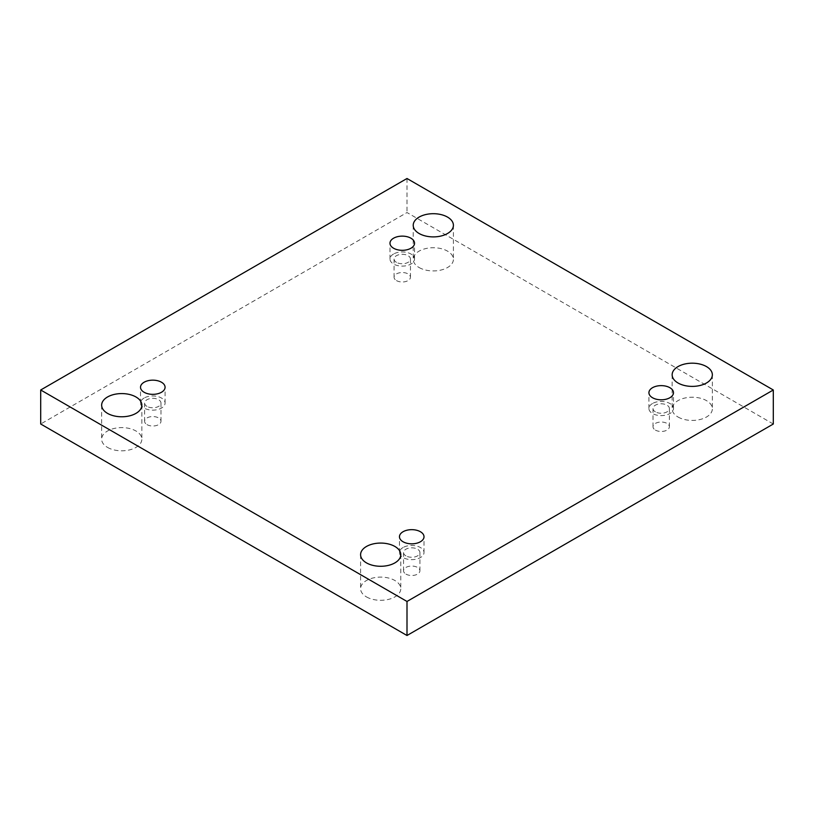 <?xml version="1.0" encoding="UTF-8"?>
<svg xmlns="http://www.w3.org/2000/svg" width="814" height="814" viewBox="0 0 814 814"><rect width="100%" height="100%" fill="white"/><g stroke="black" fill="none" stroke-linecap="round" stroke-linejoin="round"><path stroke-width="0.61" stroke-dasharray="4.07 3.05" d="M107.54 447.415A20.096 11.6 0 0 0 129.436 449.928A20.096 11.6 0 0 0 141.85 439.204A20.096 11.6 0 0 0 121.754 427.604A20.096 11.6 0 0 0 101.648 439.204A20.096 11.6 0 0 0 107.54 447.415M419.108 267.531A20.096 11.6 0 0 0 441.005 270.044A20.096 11.6 0 0 0 453.408 259.33A20.096 11.6 0 0 0 433.313 247.731A20.096 11.6 0 0 0 413.217 259.33A20.096 11.6 0 0 0 419.108 267.531M366.473 596.906A20.096 11.6 0 0 0 388.38 599.419A20.096 11.6 0 0 0 400.783 588.705A20.096 11.6 0 0 0 380.687 577.106A20.096 11.6 0 0 0 360.592 588.705A20.096 11.6 0 0 0 366.473 596.906M678.042 417.022A20.096 11.6 0 0 0 699.938 419.546A20.096 11.6 0 0 0 712.352 408.821A20.096 11.6 0 0 0 692.246 397.222A20.096 11.6 0 0 0 672.15 408.821A20.096 11.6 0 0 0 678.042 417.022M655.412 430.097A8.191 4.731 0 0 0 664.336 431.115A8.191 4.731 0 0 0 669.383 426.75A8.191 4.731 0 0 0 661.202 422.028A8.191 4.731 0 0 0 653.011 426.75A8.191 4.731 0 0 0 655.412 430.097M405.952 574.114A8.191 4.731 0 0 0 414.865 575.142A8.191 4.731 0 0 0 419.922 570.777A8.191 4.731 0 0 0 411.742 566.045A8.191 4.731 0 0 0 403.551 570.777A8.191 4.731 0 0 0 405.952 574.114M147.008 424.623A8.191 4.731 0 0 0 155.932 425.651A8.191 4.731 0 0 0 160.989 421.286A8.191 4.731 0 0 0 152.798 416.554A8.191 4.731 0 0 0 144.617 421.286A8.191 4.731 0 0 0 147.008 424.623M396.479 280.596A8.191 4.731 0 0 0 405.392 281.624A8.191 4.731 0 0 0 410.449 277.259A8.191 4.731 0 0 0 402.258 272.527A8.191 4.731 0 0 0 394.078 277.259A8.191 4.731 0 0 0 396.479 280.596M773.3 424.013L407 212.535L40.7 424.013M407 178.5L407 212.535M396.479 262.362A8.191 4.731 180 0 1 394.078 259.025A8.191 4.731 180 0 1 399.135 254.66A8.191 4.731 180 0 1 408.048 255.677A8.191 4.731 180 0 1 410.449 259.025A8.191 4.731 180 0 1 405.392 263.39A8.191 4.731 180 0 1 396.479 262.362M393.579 254.009A12.281 7.092 0 0 0 389.987 259.025A12.281 7.092 0 0 0 402.258 266.117A12.281 7.092 0 0 0 414.54 259.025A12.281 7.092 0 0 0 406.959 252.472A12.281 7.092 0 0 0 393.579 254.009M147.008 406.389A8.191 4.731 180 0 1 144.617 403.052A8.191 4.731 180 0 1 149.664 398.687A8.191 4.731 180 0 1 158.588 399.705A8.191 4.731 180 0 1 160.989 403.052A8.191 4.731 180 0 1 155.932 407.417A8.191 4.731 180 0 1 147.008 406.389M144.119 398.036A12.281 7.092 0 0 0 140.517 403.052A12.281 7.092 0 0 0 152.798 410.144A12.281 7.092 0 0 0 165.079 403.052A12.281 7.092 0 0 0 157.499 396.499A12.281 7.092 0 0 0 144.119 398.036M405.952 555.891A8.191 4.731 180 0 1 403.551 552.543A8.191 4.731 180 0 1 408.608 548.178A8.191 4.731 180 0 1 417.521 549.206A8.191 4.731 180 0 1 419.922 552.543A8.191 4.731 180 0 1 414.865 556.908A8.191 4.731 180 0 1 405.952 555.891M403.052 547.527A12.281 7.092 0 0 0 399.46 552.543A12.281 7.092 0 0 0 411.742 559.635A12.281 7.092 0 0 0 424.013 552.543A12.281 7.092 0 0 0 416.432 545.991A12.281 7.092 0 0 0 403.052 547.527M655.412 411.864A8.191 4.731 180 0 1 653.011 408.516A8.191 4.731 180 0 1 658.068 404.151A8.191 4.731 180 0 1 666.992 405.179A8.191 4.731 180 0 1 669.383 408.516A8.191 4.731 180 0 1 664.336 412.891A8.191 4.731 180 0 1 655.412 411.864M652.513 403.51A12.281 7.092 0 0 0 648.921 408.516A12.281 7.092 0 0 0 661.202 415.608A12.281 7.092 0 0 0 673.483 408.516A12.281 7.092 0 0 0 665.903 401.974A12.281 7.092 0 0 0 652.513 403.51M394.078 259.025L394.078 277.259M410.449 259.025L410.449 277.259M414.54 259.025L414.54 243.223M389.987 259.025L389.987 243.223M144.617 403.052L144.617 421.286M160.989 403.052L160.989 421.286M165.079 403.052L165.079 387.25M140.517 403.052L140.517 387.25M403.551 552.543L403.551 570.777M419.922 552.543L419.922 570.777M424.013 552.543L424.013 536.741M399.46 552.543L399.46 536.741M653.011 408.516L653.011 426.75M669.383 408.516L669.383 426.75M673.483 408.516L673.483 392.714M648.921 408.516L648.921 392.714M672.15 374.796L672.15 408.821M712.352 374.796L712.352 408.821M360.592 554.67L360.592 588.705M400.783 554.67L400.783 588.705M413.217 225.295L413.217 259.33M453.408 225.295L453.408 259.33M101.648 405.179L101.648 439.204M141.85 405.179L141.85 439.204"/><path stroke-width="1.22" d="M407 635.5L773.3 424.013L773.3 389.987L407 178.5L40.7 389.987L40.7 424.013L407 635.5L407 601.465L773.3 389.987M40.7 389.987L407 601.465M107.54 413.38A20.096 11.6 0 0 0 129.436 415.893A20.096 11.6 0 0 0 141.85 405.179A20.096 11.6 0 0 0 121.754 393.579A20.096 11.6 0 0 0 101.648 405.179A20.096 11.6 0 0 0 107.54 413.38M419.108 233.496A20.096 11.6 0 0 0 441.005 236.019A20.096 11.6 0 0 0 453.408 225.295A20.096 11.6 0 0 0 433.313 213.695A20.096 11.6 0 0 0 413.217 225.295A20.096 11.6 0 0 0 419.108 233.496M366.473 562.881A20.096 11.6 0 0 0 388.38 565.394A20.096 11.6 0 0 0 400.783 554.67A20.096 11.6 0 0 0 380.687 543.07A20.096 11.6 0 0 0 360.592 554.67A20.096 11.6 0 0 0 366.473 562.881M678.042 382.997A20.096 11.6 0 0 0 699.938 385.51A20.096 11.6 0 0 0 712.352 374.796A20.096 11.6 0 0 0 692.246 363.186A20.096 11.6 0 0 0 672.15 374.796A20.096 11.6 0 0 0 678.042 382.997M652.513 387.708A12.281 7.092 180 0 1 665.903 386.172A12.281 7.092 180 0 1 673.483 392.714A12.281 7.092 180 0 1 661.202 399.806A12.281 7.092 180 0 1 648.921 392.714A12.281 7.092 180 0 1 652.513 387.708M403.052 531.735A12.281 7.092 180 0 1 416.432 530.199A12.281 7.092 180 0 1 424.013 536.741A12.281 7.092 180 0 1 411.742 543.833A12.281 7.092 180 0 1 399.46 536.741A12.281 7.092 180 0 1 403.052 531.735M144.119 382.234A12.281 7.092 180 0 1 157.499 380.698A12.281 7.092 180 0 1 165.079 387.25A12.281 7.092 180 0 1 152.798 394.342A12.281 7.092 180 0 1 140.517 387.25A12.281 7.092 180 0 1 144.119 382.234M393.579 238.207A12.281 7.092 180 0 1 406.959 236.671A12.281 7.092 180 0 1 414.54 243.223A12.281 7.092 180 0 1 402.258 250.315A12.281 7.092 180 0 1 389.987 243.223A12.281 7.092 180 0 1 393.579 238.207"/></g></svg>
